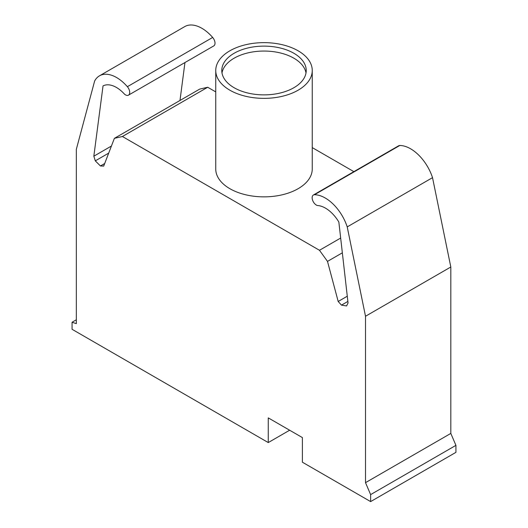 <?xml version="1.0" encoding="UTF-8"?>
<svg xmlns="http://www.w3.org/2000/svg" width="528" height="528" viewBox="0 0 528 528"><rect width="100%" height="100%" fill="white"/><g stroke="black" fill="none" stroke-linecap="round" stroke-linejoin="round"><path stroke-width="0.79" d="M289.648 430.221L268.264 442.57L72.072 329.294L72.072 322.238L76.336 323.644L76.336 149.299L94.624 81.055A34.201 19.747 60 0 1 99.475 75.834A34.201 19.747 60 0 1 127.367 86.698A5.98 3.452 60 0 1 128.469 95.152A5.98 3.452 60 0 1 124.502 94.162A27.383 15.807 -120 0 0 103.033 85.912L93.839 156.196L111.428 146.038M128.469 95.152L213.774 45.903A5.98 3.452 -120 0 0 212.665 37.448A34.201 19.747 -120 0 0 184.774 26.585L99.475 75.834M179.989 100.478L184.952 62.548M268.264 442.57L268.264 417.879L302.386 437.58L302.386 462.205L370.63 501.6L455.928 452.351L455.928 445.355L450.813 433.415L450.813 267.003L432.524 177.659A34.201 19.747 -120 0 0 399.782 145.49A5.98 3.452 -120 0 0 398.686 145.768L313.381 195.017A5.98 3.452 60 0 1 314.483 194.733A34.201 19.747 60 0 1 347.219 226.901L432.524 177.659M93.839 156.196L95.297 160.855L100.426 165.964L103.699 166.096L114.385 138.349L122.404 136.501L319.48 250.279L327.499 261.393L338.184 301.475L347.279 296.221M338.184 301.475L341.464 305.131L347.873 301.429M327.499 261.393L342.349 252.82M319.48 250.279L340.666 238.049M353.872 171.64L312.253 147.609M215.747 91.892L207.709 87.252L199.69 89.1L114.385 138.349M122.404 136.501L207.709 87.252M100.426 165.964L104.702 163.495M95.297 160.855L108.702 153.12M72.072 322.238L76.336 319.777M347.219 226.901L365.508 316.252L365.508 482.665L370.63 494.604L455.928 445.355M370.63 494.604L370.63 501.6M365.508 482.665L450.813 433.415M365.508 316.252L450.813 267.003M341.464 305.131L346.586 305.936L348.044 302.96L338.851 222.057A27.383 15.807 -120 0 0 317.381 205.517A5.98 3.452 60 0 1 312.688 200.468A5.98 3.452 60 0 1 313.381 195.017M229.878 90.202A48.253 27.859 180 0 1 215.747 70.501A48.253 27.859 180 0 1 245.533 44.761A48.253 27.859 180 0 1 298.122 50.8A48.253 27.859 180 0 1 312.253 70.501A48.253 27.859 180 0 1 282.467 96.241A48.253 27.859 180 0 1 229.878 90.202M312.253 70.501L312.253 169A48.253 27.859 180 0 1 282.467 194.74A48.253 27.859 180 0 1 229.878 188.701A48.253 27.859 180 0 1 215.747 169L215.747 70.501M306.009 72.963A42.22 24.374 0 0 0 293.858 58.192A42.22 24.374 0 0 0 249.836 52.463A42.22 24.374 0 0 0 221.991 72.963M234.142 87.74A42.22 24.374 180 0 1 221.78 70.501A42.22 24.374 180 0 1 234.142 53.262A42.22 24.374 180 0 1 293.858 53.262A42.22 24.374 180 0 1 306.22 70.501A42.22 24.374 180 0 1 280.157 93.02A42.22 24.374 180 0 1 234.142 87.74M127.367 86.698L212.665 37.448M314.483 194.733L399.782 145.49"/></g></svg>
